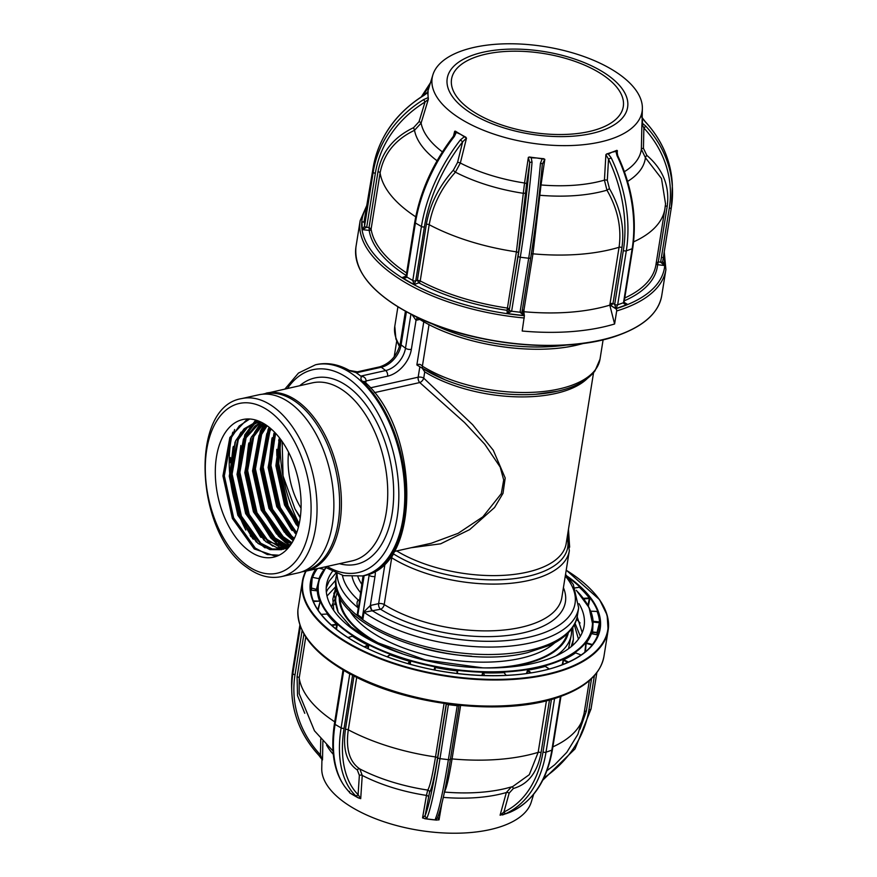 <?xml version="1.0" encoding="UTF-8"?>
<svg xmlns="http://www.w3.org/2000/svg" width="877" height="877" viewBox="0 0 877 877"><rect width="100%" height="100%" fill="white"/><g stroke="black" fill="none" stroke-linecap="round" stroke-linejoin="round"><path stroke-width="1.32" d="M293.104 540.265L271.245 509.811L261.817 467.277L269.403 427.472L261.795 467.288L271.234 509.811L287.426 535.123M289.925 545.165L285.321 541.997L263.451 511.543L254.023 469.02L260.929 430.585L264.635 424.084L260.951 430.585L254.045 469.009L263.473 511.543L285.332 541.997L289.936 545.154M283.786 547.807L277.549 543.729L284.104 547.972M248.279 550.252A70.522 41.055 -102.6 0 0 273.525 557.191A70.522 41.055 -102.6 0 0 301.008 500.12A70.522 41.055 -102.6 0 0 268.11 426.463A70.522 41.055 -102.6 0 0 242.863 419.524A70.522 41.055 -102.6 0 0 215.391 476.595A70.522 41.055 -102.6 0 0 248.279 550.252M276.145 556.446L254.242 548.925L232.383 518.46L222.944 475.937L229.851 437.513L247.446 418.954M295.198 533.391L279.007 508.079L269.568 465.555L273.898 433.457M295.308 533.49L279.018 508.079L269.59 465.544L273.964 433.304M271.881 538.588L255.678 513.275L246.251 470.741L250.581 438.653M271.991 538.686L255.7 513.275L246.273 470.741L250.647 438.5M264.109 540.32L247.906 515.007L238.478 472.473L245.385 434.049L255.711 420.05L245.396 434.049L238.5 472.473L247.928 515.007L264.218 540.418M256.336 542.052L240.134 516.739L230.706 474.205L235.036 442.118M256.446 542.15L240.155 516.739L230.717 474.205L235.102 441.964M291.219 403.815A91.197 53.091 -102.6 0 0 258.572 394.836L241.734 398.586A91.197 53.091 77.4 0 1 274.38 407.564A91.197 53.091 77.4 0 1 316.926 502.817A91.197 53.091 77.4 0 1 281.385 576.627L298.224 572.878A91.197 53.091 -102.6 0 0 333.753 499.079A91.197 53.091 -102.6 0 0 291.219 403.815M406.402 311.795L401.096 344.891A21.212 14.251 -53 0 1 381.287 367.255L356.38 372.802L358.572 374.457A108.167 62.969 -102.6 0 0 355.821 372.484L347.588 370.204A108.167 62.969 -102.6 0 0 316.487 364.558L315.479 364.788A108.167 62.969 77.4 0 1 354.198 375.422A108.167 62.969 77.4 0 1 404.648 488.412A108.167 62.969 77.4 0 1 362.497 575.937L363.517 575.718A108.167 62.969 -102.6 0 0 405.81 494.321A108.167 62.969 -102.6 0 0 362.618 381.506C360.59 379.511 360.359 377.834 361.927 376.452C364.492 376.792 365.873 378.294 366.104 380.958L364.569 381.835M364.152 575.564L357.86 614.799A4.242 1.94 -170.9 0 1 357.52 614.503A4.242 1.94 9.1 0 0 357.279 614.284L358.287 607.958C356.687 604.757 356.61 602.17 358.09 600.197L358.32 600.109A4.242 2.467 -102.6 0 0 359.11 600.504M360.765 376.101A4.242 2.467 -102.6 0 1 361.291 376.595A108.167 62.969 -102.6 0 0 358.572 374.457L360.765 376.101L385.683 370.554A21.212 14.251 127 0 0 405.492 348.191L410.94 314.196M419.919 319.425L416.52 320.182A4.242 2.467 77.4 0 1 417.737 318.066M416.52 320.182L416.027 320.269A4.242 2.609 81.9 0 1 417.671 318.022M405.426 311.258L400.274 343.466A4.242 1.94 -170.9 0 0 401.096 344.891L405.492 348.191A4.242 1.94 -170.9 0 0 411.368 349.331L416.027 320.269L412.19 314.843M358.09 600.197A4.242 2.324 -106.7 0 0 359.088 600.624M393.992 551.545L431.309 543.236L458.134 533.326L482.898 516.794L501.315 493.619L503.694 479.971L500.197 467.079L484.784 444.266L464.47 422.484L419.765 382.547L374.38 392.655M370.357 387.853L418.165 377.198L419.82 366.871L420.938 367.408L416.86 364.953C418.866 363.823 420.708 364.24 422.385 366.169A103.924 47.61 9.1 0 0 558.923 388.993A103.924 47.61 9.1 0 0 600.021 359.132L594.99 370.872C585.639 382.854 570.072 388.5 557.333 391.241L535.606 394.288A101.798 46.634 -170.9 0 1 445.001 379.774A101.798 46.634 -170.9 0 1 423.405 368.91A4.242 2.554 122 0 1 423.207 368.811L423.207 368.811A4.242 2.554 122 0 1 422.385 366.169L429.05 324.556M422.243 368.219L424.731 371.859L423.723 378.13A4.242 2.269 -51.2 0 1 419.765 382.547A4.242 2.467 -102.6 0 1 418.165 377.198A4.242 1.94 -170.9 0 1 423.723 378.13L472.648 424.709L493.291 450.263L505.196 478.009L503.003 493.345L494.562 507.509L469.666 529.609L440.627 543.817L411.039 547.752M362.683 618.395L363.692 612.058L370.335 605.492L378.634 603.628A4.242 1.94 -170.9 0 1 384.203 604.56A4.242 2.554 -58 0 1 380.552 609.241L364.01 612.267L363.001 618.592A4.242 1.94 9.1 0 0 362.683 618.395A4.242 1.94 -170.9 0 1 362.256 618.11L369.118 575.301A21.212 14.251 127 0 0 369.294 573.953M370.839 605.36A4.242 2.467 -102.6 0 0 372.758 610.973A117.924 54.023 9.1 0 0 522.769 638.478A117.924 54.023 9.1 0 0 565.27 576.046M357.86 614.799L362.256 618.11M375.257 571.059A25.455 17.091 -53 0 1 374.994 576.43L370.335 605.492A4.242 2.324 -106.7 0 0 372.484 611.028M392.775 553.53L393.751 554.067A4.242 2.554 122 0 0 391.701 557.772L384.203 604.56A103.924 47.61 9.1 0 0 493.565 630.738A103.924 47.61 9.1 0 0 561.839 597.522L569.326 550.734A103.924 47.61 -170.9 0 1 528.228 580.585A103.924 47.61 -170.9 0 1 391.701 557.772L390.035 557.487M363.056 575.816L357.52 614.503M363.517 575.718C421.936 566.849 420.127 430.168 364.657 381.923L364.657 381.923A4.242 2.598 133.7 0 0 362.618 381.506M361.291 376.595L361.927 376.452M366.038 381.024L365.731 382.964M316.487 364.558C327.329 362.267 338.292 364.229 349.364 370.423L349.364 370.423A4.242 3.059 119.3 0 0 347.588 370.204M349.364 370.423L357.334 371.826L356.457 372.341M356.38 372.802A4.242 2.467 -102.6 0 0 355.821 372.484M300.307 517.222L295.023 509.033L283.041 475.926L282.175 441.482M289.333 546.579L283.414 549.265L271.782 549.21L259.844 542.973L239.761 514.898L231.133 475.707L237.557 440.298L245.955 428.425L256.873 422.122L259.767 421.519M288.029 548.158L267.617 541.241L247.533 513.166L238.906 473.975L245.33 438.566L260.622 421.903M289.596 546.239L275.389 539.508L255.306 511.444L246.678 472.243L253.102 436.834L263.374 423.339M291.866 542.929L283.161 537.776L263.078 509.712L254.462 470.51L260.875 435.102L266.97 425.63M294.321 538.445L290.934 536.044L270.85 507.98L262.234 468.789L268.647 433.37L271.092 428.886M296.722 532.657L278.623 506.248L270.006 467.057L275.652 433.337M298.882 525.191L286.406 504.516L277.779 465.325L280.673 439.388M288.588 452.258A55.996 32.592 -102.6 0 0 301.041 508.145M298.553 526.562L286.779 506.347L277.351 463.823L279.774 438.215L277.362 463.812L286.79 506.347L298.553 526.54M253.31 539.223L239.531 516.63L230.202 474.523L233.37 446.338M261.083 537.491L247.303 514.898L237.974 472.791L244.815 434.762L255.985 420.138M287.064 549.21L276.704 543.312L255.075 513.166L245.746 471.07L248.915 442.874M276.628 534.038L262.848 511.434L253.519 469.338L260.359 431.298L264.591 424.051M284.411 532.306L270.62 509.701L261.291 467.605L268.132 429.566L269.261 427.351M292.184 530.574L278.393 507.969L269.064 465.873L272.232 437.689M298.432 527.022L286.165 506.237L276.836 464.141L279.489 437.842M555.974 655.919A119.195 54.604 -170.9 0 0 571.398 634.378L568.548 648.717M471.607 656.215A110.919 50.811 -170.9 0 1 423.986 648.585M574.271 624.698L578.469 639.114M612.672 138.467A106.303 48.695 -170.9 0 1 491.032 133.118A106.303 48.695 -170.9 0 1 432.865 74.885A106.303 48.695 -170.9 0 1 461.576 50.954A106.303 48.695 -170.9 0 1 577.143 54.253A106.303 48.695 -170.9 0 1 642.37 108.441A106.303 48.695 -170.9 0 1 612.672 138.467M428.042 91.679L428.129 91.646A108.123 49.54 -170.9 0 0 427.998 95.034L427.483 92.732L424.008 95.363M428.36 98.487A108.123 49.54 -170.9 0 1 427.998 95.034L428.294 99.408L425.005 102.05A117.058 103.639 178.1 0 0 375.345 173.295L366.696 227.275L362.234 229.631L364.569 226.047L373.207 172.056A119.173 105.525 -1.9 0 1 423.766 99.529L427.647 97.829M454.681 131.265L455.448 131.188A108.123 49.54 -170.9 0 0 460.502 134.28L456.281 132.405L454.352 136.45L453.453 136.165L454.681 131.265L454.834 133.567L453.453 136.165C432.92 163.078 420.028 191.734 414.766 222.144L406.117 276.123A2.116 0.976 -170.9 0 0 406.753 276.979C406.292 278.02 404.703 278.239 401.984 277.614L406.161 276.398M465.906 137.25A108.123 49.54 -170.9 0 1 460.502 134.28L466.509 138.117L462.661 141.833A117.058 66.784 120.1 0 0 424.402 226.836L415.753 280.826L414.032 284.597L412.782 280.476L421.431 226.485A119.173 68 -59.9 0 1 460.381 139.947L464.086 136.922M528.349 157.367L529.379 157.005A108.123 49.54 -170.9 0 0 536.669 157.981L531.188 157.805L532.054 162.245A2.116 0.724 -174.9 0 0 529.708 162.705L528.349 157.367L524.545 183.008A2.116 0.734 -171.6 0 1 526.551 183.984L525.575 192.567A2.116 0.987 4.4 0 1 523.306 193.302L524.545 183.008A111.565 51.107 9.1 0 1 460.337 163.023L455.426 172.177A2.116 0.636 42.6 0 1 453.398 170.116C438.96 186.286 429.938 204.396 426.321 224.424A2.116 0.976 9.1 0 1 429.204 224.72L420.226 280.925A144.223 66.071 9.1 0 0 507.377 308.046L509.471 308.901L507.07 310.315L516.41 251.852L523.306 193.302A116.926 53.563 -170.9 0 1 455.426 172.177C441.449 187.799 432.712 205.306 429.204 224.72A144.223 66.071 9.1 0 0 516.41 251.852A2.116 0.976 9.1 0 1 518.417 253.08L509.471 308.901L518.154 256.018A117.058 9.198 -83.2 0 0 529.708 162.705L526.551 183.984M543.948 158.726A108.123 49.54 -170.9 0 1 536.669 157.981L544.825 159.318L542.304 164.196A117.058 9.198 96.8 0 1 530.749 257.509A2.116 0.976 9.1 0 1 530.749 257.597C535.54 227.395 539.388 196.24 542.326 164.142L542.326 164.142A2.116 0.724 5.1 0 1 542.304 164.196M605.886 154.67L606.632 153.957A108.123 49.54 -170.9 0 0 611.883 152.258L608.32 154.056L611.214 157.86L608.517 159.154L605.886 154.67L604.428 180.136A2.116 0.811 -176.7 0 1 607.312 180.289L609.449 188.643L606.95 190.177L604.428 180.136A111.565 51.107 9.1 0 1 541.021 184.959L532.964 253.826A2.116 0.976 9.1 0 0 531.605 253.946A2.116 0.976 9.1 0 0 531.309 254.1M472.517 55.262A91.329 41.833 9.1 0 0 474.468 115.271A91.329 41.833 9.1 0 0 602.324 130.454A91.329 41.833 9.1 0 0 600.372 70.445A91.329 41.833 9.1 0 0 472.517 55.262M599.221 128.656A86.955 39.838 9.1 0 0 623.284 106.61A86.955 39.838 9.1 0 0 572.659 60.579A86.955 39.838 9.1 0 0 475.63 57.06A86.955 39.838 9.1 0 0 451.556 79.105A86.955 39.838 9.1 0 0 502.181 125.137A86.955 39.838 9.1 0 0 599.221 128.656M523.832 311.708A144.223 66.071 9.1 0 0 609.8 305.141L614.602 323.986A154.823 70.927 9.1 0 1 522.188 331.024L524.391 315.698L523.865 312.311L522.067 310.392L523.986 310.019L523.668 312.278M656.16 262.957L658.287 261.905L657.607 264.701A1.699 1.513 5.3 0 1 656.16 263.396A1.699 1.458 5.7 0 0 657.607 264.646M614.602 323.986L616.684 310.951A1.699 1.096 -106.9 0 0 615.797 308.737A153.124 70.149 9.1 0 0 622.089 306.665A153.124 70.149 9.1 0 0 663.845 254.352M611.028 305.645A1.699 1.052 69.8 0 1 610.063 303.464L613.012 303.475L610.962 305.678L615.797 308.737M522.593 311.763L523.701 311.839M663.308 257.717L662.573 257.509M645.483 125.86A2.116 0.778 137 0 1 643.871 128.042L641.942 123.854L642.501 123.35L645.483 125.86A119.173 105.525 -1.9 0 1 672.484 189.585A119.173 105.525 -1.9 0 1 671.343 207.465A2.116 0.976 -170.9 0 1 671.343 207.553A2.116 0.976 -170.9 0 1 669.283 208.2A117.058 103.639 178.1 0 0 643.871 128.042L643.444 148.356L646.842 155.393A2.116 0.691 -50.9 0 0 645.428 157.717L641.361 149.243A2.116 0.987 -178.8 0 1 643.444 148.356M671.322 207.641L662.705 261.456L664.569 265.534L660.633 262.19L669.283 208.2M662.683 261.587L662.694 261.532A2.116 0.976 -170.9 0 1 660.633 262.19L658.287 261.905L667.233 206.084A2.116 0.976 9.1 0 0 665.753 206.194A2.116 0.976 9.1 0 0 665.237 206.566M623.953 302.455L627.636 304.418C624.983 304.396 623.613 303.837 623.503 302.718L632.153 248.739A119.173 81.232 -109.6 0 0 617.068 155.777L615.895 151.359L611.883 152.258A108.123 49.54 -170.9 0 0 616.772 150.351L617.737 155.646L617.068 155.777M615.895 151.359L616.772 150.351M611.214 157.86A119.173 81.232 70.4 0 1 626.31 250.822L617.66 304.801L615.95 308.572L614.689 304.451L623.339 250.46A117.058 79.785 -109.6 0 0 608.517 159.154L607.312 180.289M665.544 203.892L661.488 178.524L645.428 157.717A116.926 53.563 -170.9 0 1 627.614 181.396M646.842 155.393C663.012 169.261 669.809 186.154 667.233 206.084M662.705 261.456A2.116 0.976 -170.9 0 1 662.694 261.532L671.343 207.553L672.352 185.65A119.173 105.525 178.1 0 0 645.351 121.914L642.337 118.242L642.501 123.35M523.986 310.019L523.975 315.577L520.039 312.234A2.116 0.976 9.1 0 0 522.1 311.576A2.116 0.976 9.1 0 0 522.111 311.499L523.975 315.577L507.18 313.582L509.515 309.998A2.116 0.976 -170.9 0 0 511.642 311.236L507.18 313.582L507.07 310.315A145.911 66.849 -170.9 0 1 418.888 282.876A1.699 0.899 117.9 0 0 420.226 280.925M507.191 310.326L507.41 308.057M454.352 136.45A119.173 68 120.1 0 0 415.402 222.999L406.753 276.979L412.782 280.476A2.116 0.976 9.1 0 0 415.753 280.826L417.386 280.245L420.204 280.914A1.699 0.855 121.1 0 1 418.8 282.822L417.386 280.245L426.321 224.424M404.812 277.099L406.117 276.123L401.984 277.614L414.032 284.597L418.8 282.822M377.976 171.739C381.78 151.929 393.63 137.25 413.549 127.68L414.525 130.3C395.264 139.52 383.797 153.716 380.103 172.912A2.116 0.976 9.1 0 0 377.976 171.739L369.042 227.56L371.103 229.116A144.223 66.071 9.1 0 0 406.632 272.944M406.215 275.499A145.911 66.849 -170.9 0 1 369.195 230.454A1.699 1.491 171.2 0 0 371.103 229.116A1.699 1.447 173 0 1 369.195 230.399L369.042 227.56L366.696 227.275A2.116 0.976 9.1 0 1 364.569 226.047L364.437 222.1L361.971 221.749L364.404 222.254M364.437 222.034L361.971 221.749L362.234 229.631L369.195 230.399M427.483 92.732L428.129 91.646M423.766 99.529L425.005 102.05L419.031 121.706L413.549 127.68M437.042 160.765A116.926 53.563 -170.9 0 1 414.525 130.3L421.103 123.087A111.565 51.107 9.1 0 0 442.381 151.885M456.281 132.405L455.448 131.188M460.381 139.947L462.661 141.833L457.531 162.508L453.398 170.116M525.575 192.567L518.417 253.08M531.188 157.805L529.379 157.005M532.054 162.245A119.173 9.362 96.8 0 1 520.291 257.246L528.688 258.244A119.173 9.362 -83.2 0 0 540.451 163.243L542.063 159.099M540.451 163.243A2.116 0.724 5.1 0 1 542.326 164.142L542.37 163.747M522.089 311.631L530.749 257.597A2.116 0.976 9.1 0 1 528.688 258.244L520.039 312.234L511.642 311.236L520.291 257.246A2.116 0.976 -170.9 0 1 518.154 256.018M610.962 305.678L610.052 303.475A144.223 66.071 9.1 0 0 610.063 303.464L609.8 305.141M608.32 154.056L606.632 153.957M609.449 188.643C620.532 207.871 624.698 227.549 621.946 247.654A2.116 0.976 9.1 0 0 619.063 247.27C621.749 227.877 617.704 208.847 606.95 190.177A116.926 53.563 -170.9 0 1 539.925 195.275A2.116 0.987 4.4 0 1 539.18 195.1M642.37 108.441L642.085 121.717A108.123 49.54 -170.9 0 1 641.942 123.854M321.947 759.197L321.749 768.559A106.303 48.695 9.1 0 0 386.976 822.747A106.303 48.695 9.1 0 0 502.543 826.046A106.303 48.695 9.1 0 0 531.254 802.115L533.654 794.288M502.466 814.974L512.058 811.335A119.173 81.232 -109.6 0 0 551.841 750.153L545.998 752.225A119.173 81.232 70.4 0 1 506.215 813.417L500.087 815.215L503.957 811.97A117.058 79.785 -109.6 0 0 543.027 751.874L551.436 699.386M450.416 759.087A117.058 9.198 96.8 0 1 437.744 817.013L439.026 819.863L436.209 820.017L435.441 818.8A2.116 2.039 22.9 0 0 437.601 817.583L437.601 817.583C441.372 808.166 445.659 788.642 450.438 759.011A2.116 0.976 9.1 0 0 450.438 758.923L459.022 705.338M424.764 818.701A108.123 49.54 9.1 0 0 430.717 819.48A108.123 49.54 9.1 0 0 436.691 820.116M435.441 818.8A119.173 9.362 -83.2 0 0 448.377 759.657L439.98 758.66A119.173 9.362 96.8 0 1 427.044 817.803L425.323 818.723L422.55 817.912L425.148 815.511A117.058 9.198 -83.2 0 0 437.842 757.432L446.426 703.825M360.71 798.662L358.233 797.851L355.382 795.505A2.116 1.721 -45 0 0 358.101 794.65L360.71 798.662L362.245 775.421A2.116 1.14 3.8 0 0 359.362 775.356L357.312 769.951A2.116 1.743 121.6 0 1 359.844 768.965L362.245 775.421A111.565 51.107 -170.9 0 0 426.452 795.406L427.713 790.078A2.116 2.094 -142 0 1 429.5 792.413C431.648 789.168 434.323 777.756 437.513 758.167A2.116 0.976 -170.9 0 0 435.507 756.95L444.069 703.486M351.809 794.145A108.123 49.54 9.1 0 0 353.201 794.99A108.123 49.54 9.1 0 0 354.549 795.779A108.123 49.54 9.1 0 0 357.739 797.577M355.382 795.505A119.173 68 -59.9 0 1 341.12 727.899L335.091 724.402A119.173 68 120.1 0 0 349.353 792.008L348.893 791.624M322.396 759.986L318.855 755.327C301.82 736.735 292.786 715.413 291.767 691.35A119.173 105.525 -1.9 0 0 318.768 755.086A2.116 0.778 -43 0 0 318.855 755.327A2.116 0.778 -43 0 0 320.434 754.867L321.782 758.758M591.887 590.539A154.823 70.927 -170.9 0 1 608.134 630.3A154.823 70.927 -170.9 0 1 565.292 669.535A154.823 70.927 -170.9 0 1 392.523 663.275A154.823 70.927 -170.9 0 1 302.39 581.319L300.296 594.354A154.823 70.927 -170.9 0 0 300.033 596.492L297.939 609.515A1.699 1.513 -174.7 0 0 297.928 609.701M592.786 621.256L600.032 621.936L597.478 632.701L592.326 632.405M590.594 611.181L590.78 611.225A139.377 63.857 -170.9 0 1 593.126 621.508L592.6 631.955L597.04 632.46L599.561 622.221A145.878 66.827 9.1 0 0 597.094 611.455L597.215 611.444M587.93 605.36L589.333 598.531L589.87 598.706L588.346 606.15M589.87 598.706L589.739 597.621L589.289 597.982A145.878 66.827 9.1 0 0 579.324 587.294L579.116 587.261M562.19 664.777L563.396 659.208A138.961 63.659 9.1 0 0 575.279 652.378L575.641 652.872M584.838 652.28L585.957 642.37A138.961 63.659 9.1 0 0 591.043 633.282L591.087 634.531M577.187 616.75L582.218 632.591M579.017 603.672A130.432 59.757 -170.9 0 1 584.115 626.068A130.432 59.757 -170.9 0 1 548.015 659.131A130.432 59.757 -170.9 0 1 402.466 653.847A130.432 59.757 -170.9 0 1 326.529 584.806A130.432 59.757 -170.9 0 1 332.35 571.519M575.005 623.229L580.322 636.329M511.357 786.954L506.336 792.534A111.565 51.107 -170.9 0 1 443.313 797.39M334.729 721.848A144.223 66.071 -170.9 0 1 299.2 678.009L299.167 693.608L314.47 730.815L333.008 751.008M304.768 713.308L297.533 695.647L297.073 676.825A2.116 0.976 -170.9 0 1 299.2 678.009L305.777 636.998M427.713 790.078C429.818 786.976 432.416 775.926 435.507 756.95A144.223 66.071 -170.9 0 1 348.301 729.817C345.615 748.848 349.463 761.894 359.844 768.965A116.926 53.563 9.1 0 0 427.713 790.078M352.576 675.246L344.08 728.25A2.116 0.976 9.1 0 1 341.12 727.899L349.791 673.766M584.378 711.598A2.116 0.976 -170.9 0 1 586.329 711.181L579.993 729.149M510.03 812.277L510.82 811.85M505.919 813.757A108.123 49.54 9.1 0 0 506.193 813.659A108.123 49.54 9.1 0 0 506.478 813.56M506.215 813.417A2.116 1.546 -115.1 0 1 503.957 811.97L509.142 793.148L513.374 788.478C528.195 784.279 537.426 772.363 541.043 752.74A2.116 0.976 -170.9 0 0 538.16 752.367L546.437 700.712M459.033 705.338L450.438 759.011A2.116 0.976 9.1 0 1 448.377 759.657L457.334 705.163M427.044 817.803A2.116 2.039 -157.1 0 1 425.148 815.511L429.5 792.413M425.323 818.723L436.209 820.017M448.498 704.099L439.98 758.66A2.116 0.976 -170.9 0 1 437.842 757.432M357.312 769.951C346.623 762.694 342.655 749.221 345.417 729.511A2.116 0.976 -170.9 0 1 348.301 729.817L356.709 677.34M349.495 792.687L358.233 797.851M349.353 792.008A2.116 1.721 135 0 1 349.057 791.788L349.748 792.534L349.484 791.405M343.74 670.368L335.091 724.402A2.116 0.976 -170.9 0 1 334.455 723.547C329.916 753.814 334.784 776.551 349.057 791.788M315.731 590.638A140.386 64.317 -170.9 0 1 316.137 589.3L311.39 587.996L312.289 576.967A146.295 67.025 -170.9 0 1 316.619 568.778A146.306 67.025 9.1 0 0 310.469 585.65A146.306 67.025 9.1 0 0 329.697 623.722M589.333 598.531L583.764 598.87M598.169 634.827L591.405 633.698A139.377 63.857 -170.9 0 1 586.307 642.819L585.65 643.4M592.611 644.54L592.161 645.023L586.176 643.345L585.397 651.819M581.166 655.009L575.597 652.861A139.377 63.857 -170.9 0 1 563.67 659.712L563.396 659.208M568.526 662.113L563.67 659.712L562.815 660.151M549.177 668.987L545.264 666.388A139.377 63.857 -170.9 0 1 527.943 670.149L527.044 673.448M504.428 673.13L506.204 675.378M506.106 675.389L504.078 672.648A139.377 63.857 -170.9 0 1 483.457 672.867L484.586 675.575M483.457 672.867L482.503 673.01L481.944 675.487M504.078 672.648L504.681 672.78M482.503 673.01L482.482 675.509M457.355 671.322L457.432 673.547M457.355 671.311L457.63 673.569M457.081 673.503L456.994 670.894A139.377 63.857 -170.9 0 1 435.551 667.55L434.751 670.006M435.551 667.55L434.718 667.572L434.104 669.885M456.994 670.894L457.772 671.168A119.195 54.604 -170.9 0 1 456.994 671.069M435.069 667.836L434.51 669.962L434.718 667.572M407.86 663.582L409.691 661.335A139.377 63.857 -170.9 0 1 390.024 654.823L389.278 655.174M409.691 661.335L410.546 661.762L410.304 664.273M390.024 654.823L387.327 656.818M367.715 648.498L368.11 645.658L368.691 645.702L368.274 648.772M364.865 647.105L368.11 645.658L368.197 644.672L368.691 645.702M364.207 646.777L367.88 645.132A139.377 63.857 -170.9 0 1 352.346 636.231L347.895 637.524M335.935 628.973L336.702 624.764L337.272 624.906L336.45 629.39M331.835 625.509L336.702 624.764L337.009 623.832L337.272 624.906M331.298 625.038L336.604 624.227A139.377 63.857 -170.9 0 1 327.088 614.021L321.168 614.371M317.77 609.658L320.072 601.896L318.165 610.26M313.396 601.458L313.308 600.909L319.623 601.14L313.396 601.501M310.502 589.892L310.842 590.144A145.878 66.827 9.1 0 0 313.308 600.909L313.133 600.866M320.072 601.896L320.094 600.811L319.623 601.14A139.377 63.857 -170.9 0 1 317.277 590.857L317.551 590.846M317.419 568.603A145.878 66.827 9.1 0 0 312.65 577.384L312.289 576.967M324.315 569.557L319.25 568.186M312.65 577.384L318.998 578.667A139.377 63.857 -170.9 0 1 324.095 569.546M579.324 587.294L575.213 587.93M583.369 598.344L589.289 597.982M457.761 671.069L456.994 671.004M409.712 662.179L409.142 662.014M368.702 645.625L368 645.22M333.753 610.491L332.843 599.024L336.187 585.836M333.512 596.075L336.834 589.059M483.041 667.879L425.29 659.932L370.489 640.122L350.822 626.759L338.215 612.31L333.797 593.071M572.758 627.252L573.394 639.366L571.168 646.689M331.583 607.136L332.569 603.847M333.863 600.997L335.825 597.807M326.211 587.831L329.083 581.243L335.858 573.119M327 596.053L335.869 586.483M482.547 675.213L483.731 675.542M326.332 592.063L327.79 589.289L335.869 580.037M526.43 673.525L527.779 669.611A138.961 63.659 9.1 0 0 545.045 665.862L545.615 666.388M460.611 705.492L452.061 758.912C448.98 777.822 446.404 788.872 444.332 792.052M444.453 792.063A116.926 53.563 9.1 0 0 505.525 788.5L512.65 786.614L529.28 774.698L538.16 752.367A144.223 66.071 -170.9 0 1 452.061 758.912A2.116 0.976 -170.9 0 0 450.329 759.241M511.598 786.91A2.116 1.546 -103.7 0 1 513.374 788.478M409.8 664.13L410.008 661.817L408.43 663.746M270.423 412.037A86.955 50.625 -102.6 0 0 206.72 449.627A86.955 50.625 -102.6 0 0 245.977 564.678A86.955 50.625 -102.6 0 0 309.669 527.088A86.955 50.625 -102.6 0 0 270.423 412.037M303.31 571.267A90.748 52.828 -102.6 0 0 339.531 498.366A90.748 52.828 -102.6 0 0 297.171 402.861A90.748 52.828 -102.6 0 0 263.867 394.135M232.789 432.175A90.748 52.828 -102.6 0 0 245.856 530.048M250.965 536.691A91.197 53.091 77.4 0 1 250.23 535.474M230.443 462.727A91.197 53.091 77.4 0 1 230.487 457.564M233.611 433.26A91.197 53.091 77.4 0 1 234.619 429.522M266.093 393.159A91.197 53.091 77.4 0 1 298.739 402.137A91.197 53.091 77.4 0 1 341.285 497.402A91.197 53.091 77.4 0 1 305.744 571.201L302.39 581.319A154.823 70.927 -170.9 0 1 305.744 571.201L352.083 560.874A91.197 53.091 -102.6 0 0 387.623 487.075A91.197 53.091 -102.6 0 0 345.078 391.822A91.197 53.091 -102.6 0 0 312.431 382.843L262.3 394.244M276.781 449.331A91.197 53.091 -102.6 0 0 276.869 455.908M292.479 517.638A91.197 53.091 -102.6 0 0 296.448 524.95M299.813 385.661A95.44 55.558 77.4 0 1 349.035 387.349A95.44 55.558 77.4 0 1 393.488 500.657A95.44 55.558 77.4 0 1 339.454 563.692M327.132 566.432A103.924 60.502 -102.6 0 0 397.785 512.859A103.924 60.502 -102.6 0 0 350.23 379.894A103.924 60.502 -102.6 0 0 287.481 388.401M587.151 378.667A99.682 45.67 -170.9 0 1 555.371 393.543A99.682 45.67 -170.9 0 1 424.731 371.859M396.722 550.931A99.682 45.67 9.1 0 0 526.748 572.253A99.682 45.67 9.1 0 0 566.169 543.619L593.554 372.692M336.724 573.47L336.209 576.66A122.166 55.964 9.1 0 0 398.684 638.226A122.166 55.964 9.1 0 0 529.149 650.394A122.166 55.964 9.1 0 0 577.461 615.303L578.656 607.86A122.166 55.964 -170.9 0 1 530.344 642.951A122.166 55.964 -170.9 0 1 364.01 612.267A4.242 1.94 -170.9 0 0 363.692 612.058M358.54 608.178A4.242 1.94 -170.9 0 0 358.287 607.958A122.166 55.964 -170.9 0 1 337.075 573.613M357.893 576.682A103.924 47.61 9.1 0 0 361.719 584.181M393.751 554.067A101.798 46.634 9.1 0 0 527.494 576.419A101.798 46.634 9.1 0 0 567.156 537.491M557.147 391.274A101.798 46.634 -170.9 0 1 535.606 394.288M342.403 575.356A117.924 54.023 9.1 0 0 358.32 600.109L359.197 599.912M431.035 323.339A122.166 55.964 9.1 0 0 566.498 345.045M397.895 306.862L394.793 326.266A103.924 47.61 9.1 0 0 399.813 345.659M400.274 343.466C397.182 355.558 390.353 363.341 379.763 366.838A4.242 2.467 -102.6 0 1 381.287 367.255L385.683 370.554A4.242 2.467 -102.6 0 1 387.59 376.167L366.104 380.958M411.368 349.331A25.455 17.091 -53 0 1 387.59 376.167M360.403 592.392A108.167 49.55 -170.9 0 1 352.17 576.858M385.091 563.286L378.634 603.628A4.242 2.467 -102.6 0 0 380.552 609.241A108.167 49.55 -170.9 0 0 508.145 635.419A108.167 49.55 -170.9 0 0 563.407 587.678M367.978 574.446L369.118 575.301A4.242 1.94 -170.9 0 0 374.994 576.43M569.184 541.811A53.026 35.617 127 0 0 568.033 532.01M416.86 364.953L423.788 321.706M299.189 523.788A103.924 60.502 77.4 0 1 280.278 438.873M291.12 544.091L281.528 549.682L269.908 549.627L257.959 543.389L237.875 515.325L229.259 476.123L235.672 440.714L244.069 428.842L254.988 422.55L260.217 421.727M287.908 548.289L276.913 547.687L265.731 541.657L245.659 513.593L237.031 474.391L243.455 438.982L260.162 421.694M287.908 546.689L273.503 539.925L253.431 511.861L244.804 472.67L251.228 437.25L262.618 422.911M291.285 543.839L281.287 538.193L261.203 510.129L252.576 470.938L259 435.518L266.049 424.994M293.729 539.64L289.059 536.472L268.976 508.397L260.348 469.206L266.772 433.786L270.05 427.998M296.152 534.192L276.748 506.665L268.121 467.474L274.512 432.131M298.388 527.187L284.521 504.933L275.893 465.742L279.412 437.744M300.219 517.868L295.023 509.033M279.094 555.207L267.277 554.527L255.284 548.081L233.655 517.934L224.326 475.838L231.166 437.798L239.246 425.948L249.693 418.998M265.095 547.851L263.056 546.349L241.427 516.202L232.098 474.106L238.939 436.066L241.022 432.131M272.868 546.119L270.829 544.617L249.2 514.47L239.87 472.374L246.711 434.334L256.983 420.445M287.842 548.366L278.601 542.885L256.972 512.738L247.643 470.642L254.483 432.602L261.225 422.199L254.988 425.992L245.45 438.566L239.037 465.435L242.118 496.908L250.701 519.787L263.221 537.228L280.004 547.248L288.686 547.38M288.412 542.655L286.373 541.153L264.744 511.006L255.415 468.91L262.256 430.881L265.709 424.764M293.927 539.245L272.517 509.274L263.188 467.178L270.434 428.316M296.623 532.92L280.289 507.542L270.96 465.446L275.455 433.117M298.958 524.841L288.062 505.821L278.743 463.714L280.848 439.64M338.182 612.256A119.195 54.604 -170.9 0 1 336.012 596.678L334.74 604.637M501.151 667.638A116.016 53.146 9.1 0 0 522.824 664.415A116.016 53.146 9.1 0 0 568.373 632.745M349.364 610.195A110.919 50.811 9.1 0 0 520.401 658.419A110.919 50.811 9.1 0 0 554.483 643.049M567.189 633.939A115.161 52.763 -170.9 0 1 522.319 664.032A115.161 52.763 -170.9 0 1 485.31 667.912M402.072 653.584A115.161 52.763 -170.9 0 1 340.144 597.577M339.388 596.064A116.016 53.146 9.1 0 0 390.857 649.561M428.294 99.408L421.103 123.087A2.116 0.943 -163.1 0 0 419.031 121.706M466.509 138.117L460.337 163.023A2.116 0.789 -166.1 0 0 457.531 162.508M544.825 159.318L541.021 184.959A2.116 0.734 -171.6 0 0 540.287 184.948M366.882 206.786A153.124 70.149 9.1 0 0 524.391 315.698M524.271 317.989A154.823 70.927 -170.9 0 1 360.162 220.642L367.266 204.352M664.24 251.918L665.906 269.612A154.823 70.927 -170.9 0 1 623.065 308.857A154.823 70.927 -170.9 0 1 616.684 310.951M661.729 295.681C658.583 312.661 644.255 325.816 618.723 335.146C566.981 354.67 473.196 345.845 414.404 315.939C373.021 294.749 353.541 271.673 355.985 246.7A154.823 70.927 9.1 0 0 446.119 328.656A154.823 70.927 9.1 0 0 618.888 334.915A154.823 70.927 9.1 0 0 661.729 295.681L665.906 269.612M618.526 335.113A154.396 70.73 -170.9 0 1 372.232 286.461M621.946 247.654L613.012 303.475L614.689 304.451A2.116 0.976 -170.9 0 0 617.66 304.801L623.503 302.718A2.116 0.976 9.1 0 0 624.095 302.181L632.745 248.202C637.173 217.617 632.174 186.757 617.737 155.646M610.063 303.464L619.063 247.27A144.223 66.071 9.1 0 1 532.964 253.826L523.964 310.019M633.885 328.371A154.396 70.73 -170.9 0 1 618.866 334.992M663.341 257.531L664.317 257.652L664.569 265.534L657.607 264.701A145.911 66.849 -170.9 0 1 624.314 300.811M624.764 297.983A144.223 66.071 9.1 0 0 655.908 264.964L664.919 208.759A144.223 66.071 9.1 0 1 633.589 241.866M624.128 302.379L627.636 304.418L615.95 308.572L611.247 305.854M623.339 250.46A2.116 0.976 -170.9 0 0 626.31 250.822L632.153 248.739A2.116 0.976 9.1 0 0 632.745 248.202M617.364 150.592L617.156 154.177M624.424 171.662A111.565 51.107 9.1 0 0 641.361 149.243L641.876 124.775M429.434 86.099A117.058 79.785 -109.6 0 0 423.152 95.681M424.402 226.836A2.116 0.976 9.1 0 1 421.431 226.485L415.402 222.999A2.116 0.976 -170.9 0 1 414.766 222.144M415.72 216.805A144.223 66.071 9.1 0 1 380.103 172.912L371.103 229.105M423.646 95.582A119.173 105.525 178.1 0 0 373.087 168.121L364.437 222.1A2.116 0.976 -170.9 0 1 364.437 222.013L364.437 222.013A2.116 0.976 -170.9 0 1 364.459 221.936M375.345 173.295A2.116 0.976 9.1 0 1 373.207 172.056L373.087 168.121A2.116 0.976 -170.9 0 1 373.087 168.033L363.944 222.221M530.728 257.685L522.111 311.499M500.087 815.215L506.336 792.534A2.116 1.107 15.4 0 1 509.142 793.148M441.844 803.65L439.026 819.863M422.55 817.912L426.452 795.406A2.116 1.195 9.8 0 1 428.393 796.831M333.293 754.341A111.565 51.107 -170.9 0 1 326.573 745.077M322.889 741.251L322.495 759.953M297.939 609.515A154.823 70.927 9.1 0 0 390.473 690.046A154.823 70.927 9.1 0 0 561.116 695.604A154.823 70.927 9.1 0 0 603.957 656.358C600.624 673.832 586.132 687.206 560.48 696.502C507.038 716.728 409.329 706.413 351.173 674.512C314.777 654.735 297.029 633.106 297.928 609.603M596.722 632.427A153.124 70.149 -170.9 0 1 597.04 632.997A144.88 66.367 9.1 0 1 597.018 634.784M598.114 630.124A154.823 70.927 9.1 0 0 597.763 629.533M306.117 571.113A154.396 70.73 9.1 0 0 382.745 659.175A154.396 70.73 9.1 0 0 565.051 668.998A154.396 70.73 9.1 0 0 566.213 570.225M567.244 576.244A146.733 67.222 -170.9 0 1 559.592 665.84A146.733 67.222 -170.9 0 1 382.35 654.955A146.733 67.222 -170.9 0 1 315.797 568.954M597.478 632.701A145.297 66.564 -170.9 0 1 597.489 634.871M597.555 611.126A146.295 67.025 -170.9 0 1 600.032 621.936M579.741 586.899A146.295 67.025 -170.9 0 1 589.739 597.621M568.943 662.047A146.306 67.025 9.1 0 0 599.101 631.878A146.306 67.025 9.1 0 0 568.691 577.943M576.397 590.55A138.95 63.659 -170.9 0 1 592.786 624.895A138.95 63.659 -170.9 0 1 554.012 662.979A138.95 63.659 -170.9 0 1 396.141 656.391A138.95 63.659 -170.9 0 1 318.658 580.991A138.95 63.659 -170.9 0 1 325.795 567.748M325.959 567.857A138.533 63.462 9.1 0 0 383.117 650.844A138.533 63.462 9.1 0 0 553.771 662.464A138.533 63.462 9.1 0 0 576.408 590.583M542.797 780.157L575.038 748.892L591.032 708.967L596.842 672.648L591.032 708.879A2.116 0.976 -170.9 0 1 591.032 708.967A2.116 0.976 -170.9 0 1 590.44 709.504A2.116 0.976 -170.9 0 1 588.971 709.614L594.409 675.63M297.073 676.825L303.935 634.005M344.08 728.25A117.058 66.784 120.1 0 0 358.101 794.65L359.362 775.356M343.335 670.127A2.116 0.976 -170.9 0 0 343.729 670.423L349.759 673.92A2.116 0.976 9.1 0 0 350.778 674.303M345.417 729.511L354.001 675.981M446.229 703.793L437.513 758.167M560.436 696.513L551.841 750.153A2.116 0.976 9.1 0 0 552.433 749.616L560.962 696.327M589.333 680.629L584.016 713.856A144.223 66.071 -170.9 0 1 552.861 746.875M591.547 678.612L586.329 711.181M591.021 634.674A145.911 66.849 9.1 0 0 590.725 634.093M576.54 619.25A144.223 66.071 -170.9 0 1 580.081 623.01M589.487 636.834A144.223 66.071 -170.9 0 1 589.761 637.415M543.915 777.877A117.058 103.639 178.1 0 0 588.971 709.614M554.604 698.443L545.998 752.225A2.116 0.976 -170.9 0 1 543.027 751.874M549.506 699.912L541.043 752.74M446.678 703.858A2.116 0.976 -170.9 0 0 448.618 704.68L457.016 705.678A2.116 0.976 9.1 0 0 458.912 705.327M302.105 630.519L295.034 674.709A2.116 0.976 9.1 0 1 292.896 673.47L292.765 669.535A119.173 105.525 178.1 0 0 291.635 687.415L291.767 691.35A119.173 105.525 -1.9 0 1 292.896 673.47L300.416 626.562M291.635 687.415L292.775 669.447L299.879 625.082L292.765 669.535A2.116 0.976 -170.9 0 1 292.775 669.447A2.116 0.976 -170.9 0 1 292.797 669.359M295.034 674.709A117.058 103.639 178.1 0 0 320.434 754.867L320.774 738.872M311.752 588.412A144.88 66.367 9.1 0 0 311.225 590.133M310.754 590.122A145.297 66.564 -170.9 0 1 311.39 587.996M592.556 632.492A140.386 64.317 -170.9 0 1 592.578 633.885M586.307 642.819L592.413 644.529A145.878 66.827 9.1 0 0 597.752 634.981M567.879 662.409L563.407 660.195L562.815 664.536M530.278 672.966L527.57 670.576M527.943 670.149L531.013 672.845M483.424 672.33A138.961 63.659 9.1 0 0 503.979 672.111M435.661 667.024A138.961 63.659 9.1 0 0 457.038 670.357M390.276 654.341A138.961 63.659 9.1 0 0 409.888 660.83M387.228 656.785L389.563 655.042M352.718 635.803A138.961 63.659 9.1 0 0 368.197 644.672M327.527 613.659A138.961 63.659 9.1 0 0 337.009 623.832M317.277 590.857L310.842 590.144M317.748 590.572A138.961 63.659 9.1 0 0 320.094 600.811M599.451 622.758L593.148 622.045M597.094 611.455L590.78 611.225M241.734 398.586C188.993 406.665 195.308 532.679 246.788 567.32C258.211 575.871 269.743 578.973 281.385 576.627M315.479 364.788L298.465 373.076L285.003 388.95M396.7 341.164L394.19 356.818M577.461 615.303C576.529 623.426 570.412 635.266 550.69 644.968L527.559 652.641C451.436 671.782 324.907 625.75 336.209 576.66M445.001 379.774L420.247 367.112M584.203 343.269L576.814 345.132C529.368 356.402 456.029 343.751 416.783 317.452M399.517 346.711L395.9 338.96L394.793 326.266M578.656 607.86L573.295 584.433L565.544 574.38M569.644 547.204L568.471 529.237M569.326 550.734L567.419 535.836M364.657 381.923L364.262 381.451L364.339 382.372M603.124 339.728L600.021 359.132M365.961 381.55L364.591 381.846M379.763 366.838L357.323 371.837M324.654 566.991L343.576 575.652L362.497 575.937M278.809 439.717L278.733 440.89M295.297 519.568L298.739 525.783M301.852 571.826L305.744 571.201M280.717 439.454L277.757 461.181L280.201 484.904L287.623 507.202L298.893 525.126M275.718 433.402L270.072 459.658L273.185 489.881L281.703 512.694L294.135 530.125L296.755 532.569M271.201 428.985L268.735 433.435L262.376 459.888L265.238 490.89L273.777 514.13L286.395 531.879L294.387 538.303M267.156 425.762L260.469 436.22L254.615 461.401L257.027 490.725L265.512 514.898L278.415 533.402L291.997 542.72M263.703 423.525L252.642 438.051L246.777 464.229L249.737 494.562L258.364 517.847L271.059 535.551L287.459 545.439L289.87 545.878M261.302 422.232L257.147 422.769L247.204 427.735L237.667 440.32L231.221 467.814L234.663 499.923L244.869 525.027L259.592 542.633L272.188 548.969L281.155 549.057L289.52 545.066L291.778 543.082M279.445 437.798L276.77 462.179L285.759 505.316L298.421 527.077M271.925 438.577L268.998 463.911L277.987 507.049L291.592 529.971M269.162 427.274L268.154 429.291L261.225 465.632L270.204 508.781L286.242 534.433L293.17 540.692M264.448 423.964L260.381 431.013L253.453 467.364L262.431 510.513L278.469 536.165L285.233 542.304L290.123 545.527M248.608 443.773L245.681 469.096L254.659 512.245L270.697 537.897L277.461 544.036L286.867 549.419M240.835 445.494L237.908 470.828L246.886 513.966L260.502 536.888M233.063 447.226L230.136 472.56L239.114 515.698L252.729 538.621M571.398 634.378L571.716 628.754M337.459 591.23L336.012 596.678M432.865 74.885L427.505 92.414M355.985 246.7L360.162 220.642M625.202 303.42L624.095 302.181M665.588 203.464L664.919 208.759M641.745 117.079L645.264 121.673C662.299 140.265 671.322 161.587 672.352 185.65M421.322 96.843L430.464 82.712M428.042 91.734L423.734 95.319C395.461 113.319 378.579 137.557 373.087 168.033M310.469 585.65C308.167 611.324 342.129 641.613 393.378 659C447.752 678.294 517.934 681.155 559.394 665.807C581.824 657.607 595.066 646.294 599.101 631.878M576.299 590.298L589.092 607.629L592.786 624.895L592.238 633.819M325.762 567.737L318.658 580.991L316.104 590.681M510.37 812.124L512.168 811.291C533.742 800.438 547.16 779.883 552.433 749.616M546.941 770.697L554.67 764.788L566.772 752.378L577.877 734.323L584.016 713.856M506.193 813.659L510.074 812.266M353.201 794.99L350.208 793.214M343.039 669.951L334.455 723.547M591.12 633.632L591.076 634.542M591.427 633.654L597.763 634.937M545.45 666.41L549.287 668.965M387.152 656.752L389.695 654.867M310.842 590.089L317.255 590.813M319.349 568.164L324.15 569.513M575.18 587.864L579.193 587.25M590.736 611.17L597.04 611.401M572.44 645.329L573.394 639.366M566.224 570.138L599.55 599.638L607.147 615.15L608.134 630.3L603.957 656.358"/></g></svg>
